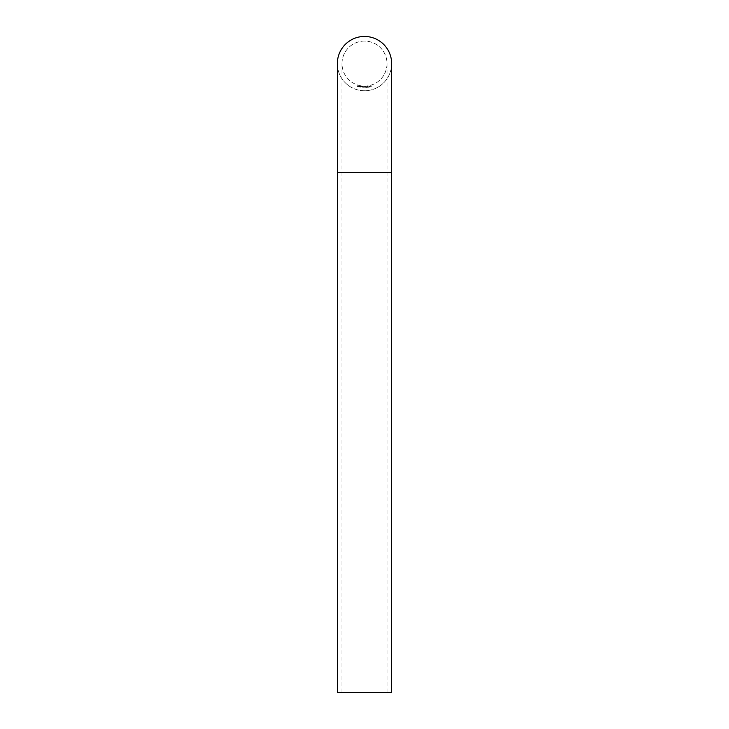 <?xml version="1.0" encoding="UTF-8"?>
<svg xmlns="http://www.w3.org/2000/svg" width="729" height="729" viewBox="0 0 729 729"><rect width="100%" height="100%" fill="white"/><g stroke="black" fill="none" stroke-linecap="round" stroke-linejoin="round"><path stroke-width="0.55" stroke-dasharray="3.65 2.73" d="M358.805 85.858L358.632 86.578L358.805 85.858M360.153 87.198L360.053 86.049L359.579 86.377L360.254 87.216L360.463 86.15L359.579 86.377L360.153 87.198M362.678 87.225L362.431 86.386L361.994 86.769L362.778 87.234L362.851 86.45L361.994 86.769L362.678 87.225M363.981 86.505L364.372 87.307L364.664 86.505L364.345 87.216L363.981 86.505L364.372 87.307L364.664 86.505L364.345 87.216L363.981 86.505M366.641 86.86L366.195 86.478L366.487 87.516L366.195 86.478L366.131 87.216L366.641 86.86M368.063 87.307L368.519 87.234L368.017 86.204L368.519 87.234L368.017 86.204L368.063 87.307M369.33 85.967L369.567 87.061L369.33 85.967M370.915 85.566L371.225 86.633L370.915 85.566M364.5 86.104A22.508 22.508 0 0 0 387.008 63.596A22.508 22.508 0 0 0 364.5 41.088A22.508 22.508 0 0 0 341.992 63.596A22.508 22.508 0 0 0 364.5 86.104M337.354 63.605A27.146 27.146 0 0 0 364.5 90.751A27.146 27.146 0 0 0 388.01 50.028A27.146 27.146 0 0 0 340.99 50.028A27.146 27.146 0 0 0 364.5 90.751A27.146 27.146 0 0 0 391.646 63.605M370.441 86.195L369.94 85.885L370.396 86.86L369.94 85.885L369.995 86.623L370.441 86.195M367.106 86.97L367.562 87.343L367.234 86.314L367.562 87.343L367.598 86.605L367.106 86.97M365.42 87.097L365.849 87.498L365.594 86.45L365.849 87.498L365.94 86.76L365.42 87.097M363.078 86.459L363.434 87.289L363.762 86.496L363.416 87.198L363.078 86.459L363.434 87.289L363.762 86.496L363.416 87.198L363.078 86.459M360.682 86.186L360.573 86.961L361.794 86.778L361.219 86.259L360.937 86.933L360.682 86.186L360.573 86.961L361.794 86.778L361.219 86.259L360.937 86.933L360.682 86.186M359.379 85.931L359.242 87.015L359.379 85.931M357.811 85.512L357.502 86.532L358.021 86.678L357.912 85.539L357.502 86.532L358.021 86.678L357.811 85.512M337.354 692.55L391.646 692.55M364.5 692.55L387.008 692.55L364.5 692.55M364.5 41.088A22.508 22.508 0 0 0 341.992 63.596A22.508 22.508 0 0 0 364.5 86.104A22.508 22.508 0 0 0 387.008 63.596A22.508 22.508 0 0 0 364.5 41.088M371.325 86.022L371.198 86.541L370.943 85.657L371.198 86.541L370.943 85.657L371.325 86.022M369.712 86.45L369.548 86.961L369.193 86.56L369.612 86.195L369.548 86.961L369.193 86.56L369.357 86.058L369.712 86.45M362.431 86.487L362.377 87.115L362.431 86.487M360.044 86.14L359.926 86.769L360.044 86.14M358.431 86.177L358.996 86.323L358.431 86.177M337.354 172.6L391.646 172.6M364.5 172.6L387.008 172.6L364.5 172.6M341.992 63.596L341.992 692.55M387.008 63.596L387.008 692.55"/><path stroke-width="1.09" d="M391.646 172.6L391.646 692.55L337.354 692.55L337.354 63.596A27.146 27.146 0 0 0 337.354 63.605A27.146 27.146 0 0 1 364.5 36.45A27.146 27.146 0 0 1 391.646 63.596A27.146 27.146 0 0 0 391.646 63.596L391.646 172.6L337.354 172.6"/></g></svg>
